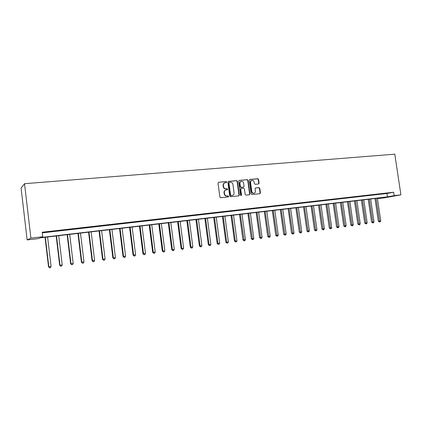 <?xml version="1.0" encoding="UTF-8"?>
<svg xmlns="http://www.w3.org/2000/svg" width="422" height="422" viewBox="0 0 422 422"><rect width="100%" height="100%" fill="white"/><g stroke="black" fill="none" stroke-linecap="round" stroke-linejoin="round"><path stroke-width="0.63" d="M226.693 182.077L226.129 181.587L218.617 182.267L218.01 183.101L219.873 197.027L220.69 197.728L228.196 196.958L228.618 196.367L228.054 195.877L227.089 195.977C225.701 195.966 224.836 195.222 224.499 193.74L224.346 192.58C224.261 191.213 224.815 190.333 225.997 189.942L227.294 189.794L227.653 189.22L227.089 188.729L226.123 188.819C224.736 188.803 223.876 188.054 223.533 186.571L223.38 185.416C223.296 184.066 223.839 183.195 225.005 182.8L226.34 182.647L226.693 182.077M226.197 182.668L226.371 182.188L225.807 181.697L218.617 182.267M228.091 196.968L228.291 196.462L227.089 195.977M227.142 189.81L227.331 189.32L226.123 188.819M258.533 183.992L259.097 183.18L258.58 179.403L257.81 178.717L249.782 179.45L249.297 180.247L251.153 193.83L251.934 194.516L259.936 193.693L260.432 192.88L259.804 188.312L259.034 187.626L255.574 187.969L255.083 188.776L255.394 191.05C255.463 192.184 255.015 192.907 254.049 193.218C252.857 193.318 252.103 192.717 251.786 191.414L250.562 182.478C250.489 181.365 250.926 180.653 251.865 180.336C253.073 180.215 253.844 180.816 254.171 182.14L254.376 183.628L255.152 184.314L258.533 183.992M42.311 232.865L386.937 193.492L393.631 192.221L394.143 195.644L400.9 194.853L394.802 154.183L24.529 183.691L21.1 188.091L27.145 239.923L38.476 238.588L40.164 237.855L384.379 197.412L377.964 198.577L384.574 197.797L400.9 194.853M393.631 192.221L42.232 232.216L42.764 236.731L30.896 238.119L24.529 183.691M237.465 181.328L236.668 180.632L228.46 181.376L227.864 182.204L229.726 196.019L230.528 196.715L238.81 195.861L239.327 195.038L237.465 181.328L236.341 180.743L228.16 181.481M239.258 180.394L247.329 179.667L248.11 180.358L249.966 193.951L249.46 194.769L245.952 195.133L245.166 194.442L244.412 188.903L243.621 188.212L241.247 188.449L240.74 189.262L241.526 195.043L241.168 195.618L240.561 195.143L238.673 181.217L238.989 180.484M46.014 232.105L51.885 231.325L46.014 232.105M57.513 230.792L63.332 230.022L57.513 230.792M68.833 229.505L74.604 228.74L68.833 229.505M79.98 228.233L85.698 227.474L79.98 228.233M90.952 226.983L96.622 226.229L90.952 226.983M101.755 225.749L107.378 225.005L101.755 225.749M112.394 224.536L117.97 223.797L112.394 224.536M122.876 223.338L128.404 222.605L122.876 223.338M133.204 222.162L138.685 221.434L133.204 222.162M143.374 221.001L148.813 220.279L143.374 221.001M153.397 219.862L158.788 219.145L153.397 219.862M163.272 218.733L168.621 218.026L163.272 218.733M173.004 217.625L178.311 216.919L173.004 217.625M182.599 216.533L187.864 215.832L182.599 216.533M192.052 215.452L197.274 214.761L192.052 215.452M201.373 214.392L206.558 213.701L201.373 214.392M210.562 213.342L215.705 212.656L210.562 213.342M219.625 212.308L224.726 211.633L219.625 212.308M228.56 211.29L233.624 210.615L228.56 211.29M237.375 210.288L242.397 209.618L237.375 210.288M246.063 209.296L251.053 208.632L246.063 209.296M254.64 208.315L259.588 207.661L254.64 208.315M263.096 207.355L268.007 206.701L263.096 207.355M271.441 206.4L276.315 205.751L271.441 206.4M279.67 205.461L284.512 204.818L279.67 205.461M287.793 204.538L292.599 203.895L287.793 204.538M295.811 203.62L300.58 202.987L295.811 203.62M303.724 202.718L308.461 202.091L303.724 202.718M311.531 201.832L316.236 201.204L311.531 201.832M319.243 200.951L323.911 200.329L319.243 200.951M326.85 200.081L331.486 199.464L326.85 200.081M334.361 199.226L338.966 198.614L334.361 199.226M341.778 198.382L346.351 197.77L341.778 198.382M349.105 197.543L353.647 196.942L349.105 197.543M356.337 196.721L360.847 196.119L356.337 196.721M363.479 195.908L367.958 195.312L363.479 195.908M370.532 195.101L374.984 194.51L370.532 195.101M377.5 194.31L381.921 193.719L377.5 194.31M384.384 193.524L388.773 192.938L384.384 193.524M377.906 198.176L377.964 198.577M42.764 236.731L40.976 237.507L387.438 196.858L394.143 195.644M30.896 238.119L27.145 239.923M386.937 193.492L387.438 196.858M229.051 182.483L228.634 183.064L230.264 195.17L230.829 195.655L232.306 195.449M224.673 182.911C223.518 183.312 222.98 184.182 223.064 185.522L223.38 185.416M225.802 188.924C224.414 188.903 223.554 188.159 223.217 186.677L223.064 185.522M225.712 190.032L225.675 190.042C224.493 190.433 223.945 191.314 224.024 192.68L224.346 192.58M226.762 196.072C225.38 196.061 224.515 195.317 224.177 193.835L224.024 192.68M238.662 195.882L238.989 195.133L237.132 181.439M229.373 182.378L228.956 182.958L230.591 195.075L231.156 195.56L232.406 195.423C233.593 195.038 234.147 194.157 234.068 192.78L232.949 184.525C232.617 183.053 231.762 182.309 230.386 182.283L229.373 182.378M238.963 180.505L247.329 179.667M249.302 194.785L249.624 194.046L247.767 180.468L246.986 179.777M240.988 188.534L240.403 189.362L241.189 195.138L241.526 195.043M241.009 195.623L241.189 195.138M243.626 183.164C243.294 181.824 242.513 181.217 241.284 181.344C240.329 181.666 239.886 182.383 239.96 183.501L240.387 186.677L241.178 187.373L243.557 187.136L244.058 186.324L243.626 183.164M241.036 181.423L240.946 181.455C239.997 181.776 239.554 182.494 239.622 183.612L239.96 183.501M243.299 187.215L240.846 187.473L240.055 186.782L239.622 183.612M251.644 180.405L251.523 180.447C250.584 180.764 250.146 181.476 250.22 182.584L250.562 182.478M253.859 193.271L253.701 193.313C252.514 193.413 251.76 192.812 251.438 191.509L250.22 182.584M259.762 193.714L260.084 192.975L259.451 188.412L258.681 187.727L255.384 188.048M258.459 183.997L258.749 183.285L258.227 179.514L257.457 178.828L249.581 179.54M45.043 237.285L48.53 266.788L48.841 266.762L51.088 266.451L47.596 236.985M45.349 237.248L48.841 266.762L49.553 267.806L48.53 266.788M51.088 266.451L50.455 267.68L49.553 267.806M56.173 235.977L59.66 265.253L60.008 265.222L62.219 264.916L58.727 235.676M56.516 235.935L60.008 265.222L60.699 266.261L59.66 265.253M62.219 264.916L61.586 266.134L60.699 266.261M67.135 234.69L70.627 263.739L71.001 263.703L73.18 263.402L69.688 234.389M67.509 234.643L71.001 263.703L71.677 264.736L70.627 263.739M73.18 263.402L72.547 264.615L71.677 264.736M77.933 233.419L81.425 262.252L81.831 262.21L83.978 261.909L80.486 233.118M78.339 233.371L81.831 262.21L82.485 263.233L81.425 262.252M83.978 261.909L83.345 263.117L82.485 263.233M88.567 232.169L92.059 260.78L92.497 260.738L94.612 260.443L91.12 231.868M89.005 232.116L92.497 260.738L93.135 261.756L92.059 260.78M94.612 260.443L93.979 261.64L93.135 261.756M99.049 230.939L102.541 259.335L103.01 259.287L105.094 258.997L101.596 230.639M99.513 230.881L103.01 259.287L103.627 260.3L102.541 259.335M105.094 258.997L104.461 260.184L103.627 260.3M109.372 229.726L112.864 257.911L113.36 257.858L115.417 257.573L111.92 229.426M109.868 229.668L113.36 257.858L113.961 258.865L112.864 257.911M115.417 257.573L114.784 258.755L113.961 258.865M119.547 228.529L123.039 256.507L123.562 256.449L125.587 256.17L122.095 228.233M120.07 228.471L123.562 256.449L124.147 257.452L123.039 256.507M125.587 256.17L124.954 257.341L124.147 257.452M129.575 227.352L133.067 255.12L133.616 255.062L135.61 254.782L132.118 227.052M130.124 227.289L133.616 255.062L134.185 256.059L133.067 255.12M135.61 254.782L134.982 255.948L134.185 256.059M139.46 226.192L142.947 253.759L143.527 253.691L145.49 253.422L141.998 225.891M140.035 226.123L143.527 253.691L144.076 254.688L142.947 253.759M145.49 253.422L144.862 254.577L144.076 254.688M149.203 225.047L152.69 252.414L153.292 252.345L155.227 252.076L151.741 224.747M149.805 224.973L153.292 252.345L153.824 253.332L152.69 252.414M155.227 252.076L154.6 253.226L153.824 253.332M158.804 223.918L162.291 251.09L162.918 251.016L164.828 250.752L161.341 223.618M159.432 223.845L162.918 251.016L163.435 251.997L162.291 251.09M164.828 250.752L164.2 251.892L163.435 251.997M168.278 222.805L171.759 249.782L172.413 249.708L174.291 249.444L170.81 222.505M168.927 222.726L172.413 249.708L172.915 250.684L171.759 249.782M174.291 249.444L173.664 250.578L172.915 250.684M177.615 221.708L181.096 248.495L183.623 248.157L180.141 221.413M178.284 221.629L181.771 248.416L182.257 249.386L181.096 248.495M183.623 248.157L183 249.281L182.257 249.386M186.819 220.627L190.301 247.223L192.828 246.886L189.346 220.331M187.516 220.542L190.997 247.139L191.472 248.104L190.301 247.223M192.828 246.886L192.2 248.004L191.472 248.104M195.903 219.556L199.379 245.968L201.901 245.636L198.424 219.261M196.62 219.477L200.097 245.884L200.555 246.844L199.379 245.968M201.901 245.636L201.278 246.743L200.555 246.844M204.86 218.506L208.331 244.734L210.852 244.401L207.376 218.211M205.598 218.422L209.069 244.644L209.518 245.604L208.331 244.734M210.852 244.401L210.23 245.504L209.518 245.604M213.696 217.467L217.166 243.515L219.683 243.183L216.212 217.172M214.455 217.377L217.926 243.425L218.353 244.375L217.166 243.515M219.683 243.183L219.06 244.275L218.353 244.375M222.41 216.444L225.875 242.312L228.386 241.98L224.921 216.148M223.191 216.354L226.656 242.217L227.073 243.167L225.875 242.312M228.386 241.98L227.769 243.067L227.073 243.167M231.013 215.436L234.474 241.126L236.979 240.793L233.519 215.141M231.81 215.341L235.27 241.031L235.676 241.97L234.474 241.126M236.979 240.793L236.362 241.875L235.676 241.97M239.496 214.439L242.956 239.954L245.456 239.622L242.001 214.144M240.313 214.339L244.164 240.793L242.956 239.954M245.456 239.622L244.839 240.698L244.164 240.793M247.872 213.453L251.322 238.799L253.822 238.467L250.367 213.157M248.7 213.353L252.541 239.627L251.322 238.799M253.822 238.467L253.205 239.538L252.541 239.627M256.133 212.482L259.583 237.66L262.078 237.328L258.628 212.187M256.982 212.382L260.801 238.483L259.583 237.66M262.078 237.328L261.461 238.393L260.801 238.483M264.288 211.522L267.733 236.536L270.222 236.204L266.778 211.232M265.153 211.422L268.956 237.349L267.733 236.536M270.222 236.204L269.605 237.259L268.956 237.349M272.338 210.578L275.777 235.429L278.262 235.096L274.822 210.288M273.224 210.472L277.006 236.236L275.777 235.429M278.262 235.096L277.644 236.146L277.006 236.236M280.282 209.644L283.716 234.331L286.195 233.999L282.761 209.354M281.184 209.539L284.95 235.128L283.716 234.331M286.195 233.999L285.583 235.043L284.95 235.128M288.126 208.721L291.555 233.25L294.034 232.918L290.6 208.431M289.044 208.616L292.794 234.041L291.555 233.25M294.034 232.918L293.422 233.957L292.794 234.041M295.869 207.814L299.293 232.179L301.767 231.852L298.343 207.524M296.803 207.703L300.538 232.965L299.293 232.179M301.767 231.852L301.155 232.881L300.538 232.965M303.518 206.917L306.936 231.124L309.4 230.797L305.982 206.627M304.462 206.806L308.187 231.905L306.936 231.124M309.4 230.797L308.793 231.82L308.187 231.905M311.067 206.026L314.48 230.085L316.943 229.758L313.53 205.741M312.027 205.915L315.735 230.855L314.48 230.085M316.943 229.758L316.331 230.776L315.735 230.855M318.526 205.15L321.933 229.056L324.386 228.729L320.978 204.865M319.496 205.039L323.189 229.821L321.933 229.056M324.386 228.729L323.779 229.742L323.189 229.821M325.889 204.285L329.292 228.038L331.739 227.711L328.337 204M326.876 204.169L330.547 228.803L329.292 228.038M331.739 227.711L331.133 228.719L330.547 228.803M333.164 203.43L336.556 227.036L339.003 226.709L335.606 203.146M334.161 203.314L337.822 227.79L336.556 227.036M339.003 226.709L338.397 227.711L337.822 227.79M340.343 202.586L343.735 226.044L346.172 225.723L342.785 202.302M341.356 202.47L345.001 226.793L343.735 226.044M346.172 225.723L345.571 226.714L345.001 226.793M347.443 201.753L350.824 225.068L353.256 224.741L349.875 201.468M348.466 201.632L352.096 225.812L350.824 225.068M353.256 224.741L352.655 225.733L352.096 225.812M354.454 200.93L357.83 224.103L360.256 223.776L356.88 200.645M355.488 200.809L359.101 224.836L357.83 224.103M360.256 223.776L359.655 224.762L359.101 224.836M361.38 200.118L364.75 223.148L367.172 222.821L363.801 199.833M362.424 199.996L366.022 223.876L364.75 223.148M367.172 222.821L366.57 223.802L366.022 223.876M368.221 199.311L371.587 222.204L374.003 221.882L370.637 199.031M369.276 199.189L372.863 222.927L371.587 222.204M374.003 221.882L373.407 222.853L372.863 222.927M374.984 198.519L378.339 221.27L380.755 220.949L377.395 198.234M376.049 198.393L379.621 221.988L378.339 221.27M380.755 220.949L380.159 221.914L379.621 221.988M225.807 181.697L226.129 181.587M227.727 195.972L228.054 195.877M226.767 188.829L227.089 188.729M223.217 186.677L223.533 186.571M224.177 193.835L224.499 193.74M238.989 195.133L239.327 195.038M228.175 181.471L228.46 181.376M236.341 180.743L236.668 180.632M228.634 183.064L228.956 182.958M230.264 195.17L230.591 195.075M230.829 195.655L231.156 195.56M231.842 195.555L232.169 195.46M247.767 180.468L248.11 180.358M249.624 194.046L249.966 193.951M240.403 189.362L240.74 189.262M240.055 186.782L240.387 186.677M240.846 187.473L241.178 187.373M243.141 187.252L243.478 187.152M251.438 191.509L251.786 191.414M258.681 187.727L259.034 187.626M259.451 188.412L259.804 188.312M260.084 192.975L260.432 192.88M257.457 178.828L257.81 178.717M258.227 179.514L258.58 179.403M258.749 183.285L259.097 183.18M232.074 195.513L232.406 195.423M243.22 187.241L243.557 187.136M253.701 193.313L254.049 193.218"/></g></svg>
